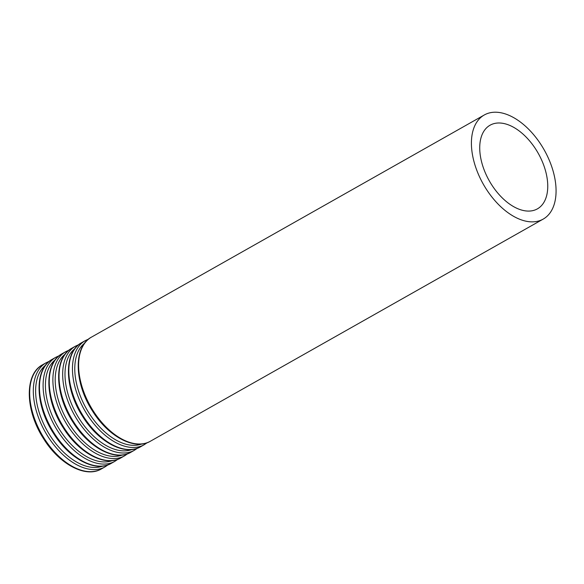 <?xml version="1.0" encoding="UTF-8"?>
<svg xmlns="http://www.w3.org/2000/svg" width="584" height="584" viewBox="0 0 584 584"><rect width="100%" height="100%" fill="white"/><g stroke="black" fill="none" stroke-linecap="round" stroke-linejoin="round"><path stroke-width="0.88" d="M546.128 173.171A48.056 28.076 60.5 0 0 490.086 125.202A48.056 28.076 60.5 0 0 489.304 180.857A48.056 28.076 60.5 0 0 537.397 208.868A48.056 28.076 60.5 0 0 546.128 173.171M554.048 174.667A59.809 34.938 60.5 0 0 484.297 114.975A59.809 34.938 60.5 0 0 483.333 184.237A59.809 34.938 60.5 0 0 543.186 219.102A59.809 34.938 60.5 0 0 554.048 174.667M484.297 114.975L91.498 337.114A59.809 34.938 60.5 0 0 90.527 406.376A59.809 34.938 60.5 0 0 150.38 441.241L543.186 219.102M84.695 343.093A58.203 33.996 60.5 0 0 86.374 408.72A58.203 33.996 60.5 0 0 141.751 443.986M88.564 339.107L85.344 340.596A59.809 34.938 60.5 0 0 84.373 409.851A59.809 34.938 60.5 0 0 144.226 444.716L147.161 442.723M85.344 340.596L81.709 342.647A59.809 34.938 60.5 0 0 80.745 411.91A59.809 34.938 60.5 0 0 140.598 446.775L144.226 444.716M74.913 348.626A58.203 33.996 60.5 0 0 76.592 414.253A58.203 33.996 60.5 0 0 131.969 449.519M78.774 344.64L75.555 346.129A59.809 34.938 60.5 0 0 74.591 415.385A59.809 34.938 60.5 0 0 134.444 450.249L137.379 448.256M75.555 346.129L71.927 348.181A59.809 34.938 60.5 0 0 70.956 417.443A59.809 34.938 60.5 0 0 130.809 452.308L134.444 450.249M65.123 354.159A58.203 33.996 60.5 0 0 66.802 419.794A58.203 33.996 60.5 0 0 122.18 455.053M68.992 350.174L65.773 351.663A59.809 34.938 60.5 0 0 64.802 420.925A59.809 34.938 60.5 0 0 124.655 455.783L127.589 453.79M65.773 351.663L62.138 353.714A59.809 34.938 60.5 0 0 61.174 422.977A59.809 34.938 60.5 0 0 121.027 457.841L124.655 455.783M55.341 359.693A58.203 33.996 60.5 0 0 57.02 425.327A58.203 33.996 60.5 0 0 112.398 460.586M59.203 355.707L55.984 357.196A59.809 34.938 60.5 0 0 55.02 426.459A59.809 34.938 60.5 0 0 114.873 461.324L117.807 459.323M55.984 357.196L52.356 359.248A59.809 34.938 60.5 0 0 51.385 428.51A59.809 34.938 60.5 0 0 111.237 463.375L114.873 461.324M45.552 365.226A58.203 33.996 60.5 0 0 47.231 430.861A58.203 33.996 60.5 0 0 102.609 466.12M49.421 361.24L46.202 362.73A59.809 34.938 60.5 0 0 45.231 431.992A59.809 34.938 60.5 0 0 105.083 466.857L108.018 464.864M46.202 362.73L42.566 364.781A59.809 34.938 60.5 0 0 41.603 434.043A59.809 34.938 60.5 0 0 101.455 468.908L105.083 466.857M91.498 337.114C73.095 346.619 74.183 383.075 92.52 411.056C108.193 436.46 134.597 450.775 150.38 441.241M81.709 342.647C63.313 352.152 64.393 388.608 82.731 416.589C98.404 441.993 124.808 456.308 140.598 446.775M71.927 348.181C53.524 357.685 54.611 394.149 72.949 422.123C88.622 447.526 115.026 461.842 130.809 452.308M62.138 353.714C43.742 363.219 44.822 399.682 63.16 427.656C78.833 453.067 105.237 467.375 121.027 457.841M52.356 359.248C33.952 368.752 35.04 405.216 53.378 433.189C69.051 458.601 95.455 472.909 111.237 463.375M42.566 364.781C24.17 374.286 25.251 410.749 43.588 438.723C59.261 464.134 85.665 478.442 101.455 468.908"/></g></svg>
